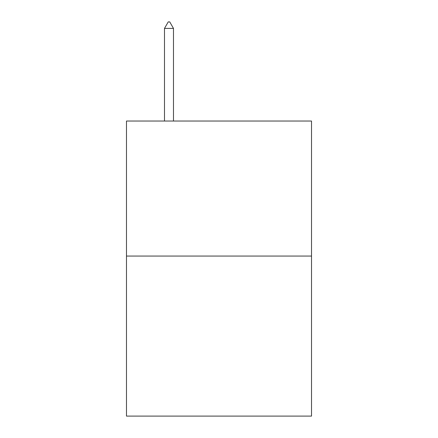 <?xml version="1.0" encoding="UTF-8"?>
<svg xmlns="http://www.w3.org/2000/svg" width="438" height="438" viewBox="0 0 438 438"><rect width="100%" height="100%" fill="white"/><g stroke="black" fill="none" stroke-linecap="round" stroke-linejoin="round"><path stroke-width="0.66" d="M311.522 256.06L311.522 121.025L126.478 121.025L126.478 416.1L311.522 416.1L311.522 256.06L126.478 256.06M173.486 28.404L169.736 21.9L168.236 21.9L164.485 28.404L173.486 28.404L173.486 121.025M164.485 28.404L164.485 121.025"/></g></svg>
